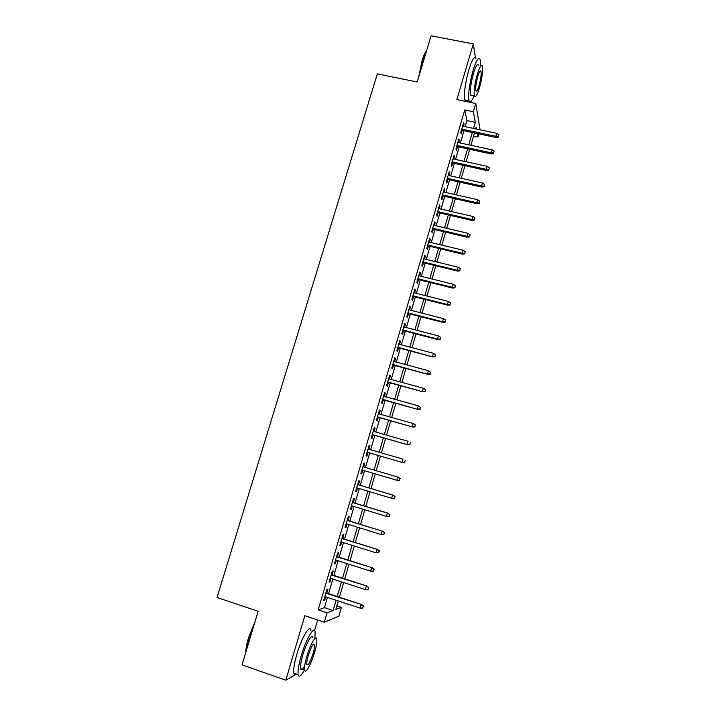 <?xml version="1.0" encoding="UTF-8"?>
<svg xmlns="http://www.w3.org/2000/svg" width="716" height="716" viewBox="0 0 716 716"><rect width="100%" height="100%" fill="white"/><g stroke="black" fill="none" stroke-linecap="round" stroke-linejoin="round"><path stroke-width="1.07" d="M336.869 605.87L341.407 607.365L338.856 616.136L324.321 622.204L327.06 612.824L333.11 610.524L336.099 600.25M314.575 630.519L317.653 619.984M465.14 126.669L466.913 120.601L464.747 109.942L473.365 111.723L475.773 103.489L480.078 129.82M478.897 133.883L477.993 137.024L477.357 133.561M473.58 136.085L477.993 137.024M475.46 57.736L473.285 43.909L431.086 35.8L417.195 82L377.323 73.9L217.046 597.484L258.136 611.303L242.044 664.851L285.827 680.2L296.487 674.051M326.782 593.117L327.928 589.196L326.917 589.483L323.686 600.509L324.715 600.178L325.699 596.84M332.126 574.858L333.271 570.965L332.278 571.162L329.065 582.144L330.067 581.893L331.06 578.501M337.451 556.681L338.579 552.824L337.621 552.931L334.417 563.859L335.392 563.698L336.404 560.243M342.749 538.584L343.868 534.754L342.937 534.78L339.751 545.664L340.7 545.583L341.729 542.075M348.021 520.568L349.131 516.773L348.227 516.719L345.049 527.549L345.98 527.549L347.018 523.978M353.265 502.641L354.375 498.864L353.489 498.73L350.33 509.515L351.234 509.595L352.29 505.97M358.492 484.786L359.593 481.036L358.734 480.821L355.592 491.561L356.461 491.722L357.544 488.043M363.701 466.993L364.784 463.288L363.952 463.001L360.828 473.688L361.67 473.929L362.761 470.197M368.901 449.236L369.957 445.62L369.152 445.254L366.037 455.895L366.861 456.217L367.943 452.494M374.074 431.56L375.103 428.034L374.325 427.586L371.219 438.174L372.016 438.577L373.108 434.863M379.229 413.955L380.232 410.519L379.471 410L376.383 420.543L377.162 421.017L378.245 417.303M384.358 396.44L385.333 393.084L384.599 392.484L381.53 402.983L382.272 403.538L383.364 399.832M389.459 378.997L390.417 375.73L389.71 375.05L386.649 385.503L387.374 386.139L388.457 382.434M394.543 361.634L395.474 358.447L394.793 357.696L391.741 368.096L392.44 368.812L393.523 365.106M399.6 344.342L400.512 341.246L399.85 340.413L396.816 350.777L397.487 351.556L398.57 347.86M404.638 327.131L405.525 324.115L404.889 323.211L401.864 333.522L402.517 334.381L403.6 330.694M409.659 309.992L410.519 307.057L409.901 306.081L406.894 316.347L407.52 317.278L408.603 313.599M414.654 292.925L415.486 290.07L414.895 289.022L411.906 299.252L412.505 300.255L413.588 296.576M419.63 275.937L420.435 273.163L419.871 272.044L416.891 282.22L417.473 283.303L418.547 279.625M424.579 259.022L425.367 256.328L424.821 255.138L421.849 265.269L422.413 266.424L423.487 262.754M429.51 242.178L430.271 239.565L429.752 238.303L426.799 248.398L427.327 249.615L428.401 245.955M434.415 225.415L435.158 222.882L434.657 221.548L431.712 231.59L432.231 232.888L433.296 229.227M439.302 208.714L440.018 206.262L439.543 204.857L436.617 214.863L437.109 216.223L438.174 212.571M444.171 192.094L444.869 189.713L444.412 188.245L441.495 198.207L441.96 199.63L443.034 195.987M449.013 175.536L449.684 173.236L449.254 171.697L446.354 181.613L446.793 183.117L447.867 179.465M453.837 159.059L454.49 156.831L454.078 155.229L451.187 165.101L451.608 166.667L452.673 163.024M458.643 142.645L459.269 140.497L458.884 138.823L456.002 148.651L456.405 150.288L457.47 146.655M464.747 109.942L318.181 609.889L324.464 607.669L327.454 597.421M328.546 593.698L332.824 579.074M333.889 575.422L338.167 560.807M339.205 557.236L343.483 542.621M344.503 539.139L348.773 524.524M349.775 521.114L354.044 506.507M355.02 503.169L359.289 488.572M360.246 485.305L364.516 470.716M365.455 467.503L369.698 453.004M370.646 449.738L374.853 435.364M375.819 432.052L379.99 417.804M380.975 414.448L385.101 400.316M386.094 396.924L390.193 382.908M391.205 379.471L395.268 365.581M396.279 362.099L400.307 348.325M401.345 344.799L405.337 331.141M406.375 327.579L410.34 314.038M411.396 310.431L415.316 297.015M416.381 293.363L420.274 280.054M421.357 276.367L425.215 263.175M426.306 259.443L430.128 246.367M431.238 242.59L435.024 229.63M436.142 225.817L439.901 212.965M441.029 209.117L444.752 196.372M445.889 192.479L449.585 179.85M450.731 175.921L454.392 163.4M455.555 159.435L459.189 147.022M460.361 143.012L463.959 130.715M463.422 126.302L464.031 124.235L463.664 122.49L460.8 132.281L461.176 133.981L462.241 130.348M324.321 622.204L304.828 615.706L285.827 680.2M318.181 609.889L327.06 612.824M473.285 43.909L456.871 99.605L475.773 103.489M338.301 600.966L335.822 609.495L341.407 607.365M476.534 129.077L476.185 127.144L475.675 128.889M474.493 132.952L470.904 145.285M469.732 149.304L466.116 161.744M464.952 165.727L461.301 178.284M460.155 182.222L456.468 194.886M455.331 198.788L451.617 211.56M450.498 215.427L446.748 228.315M445.629 232.136L441.853 245.132M440.752 248.917L436.93 262.029M435.847 265.77L431.999 278.998M430.916 282.704L427.031 296.039M425.966 299.7L422.055 313.161M420.999 316.776L417.052 330.353M416.005 333.933L412.022 347.627M410.993 351.153L406.974 364.972M405.963 368.463L401.909 382.389M400.906 385.843L396.816 399.895M395.823 403.296L391.697 417.473M390.721 420.829L386.559 435.131M385.593 438.443L381.395 452.861M380.447 456.128L376.213 470.68M375.274 473.903L371.022 488.527M370.065 491.803L365.804 506.445M364.829 509.792L360.569 524.443M359.575 527.862L355.306 542.513M354.295 546.013L350.026 560.673M348.987 564.253L344.718 578.913M343.653 582.564L339.384 597.233M473.536 128.441L475.308 122.364L473.365 111.723M337.191 596.518L341.46 581.857M342.525 578.206L346.795 563.555M347.833 559.975L352.102 545.332M353.122 541.833L357.382 527.182M358.385 523.763L362.645 509.13M363.621 505.782L367.881 491.149M368.838 487.873L373.099 473.258M374.029 470.036L378.272 455.492M379.22 452.226L383.418 437.816M384.385 434.505L388.546 420.211M389.522 416.855L393.648 402.687M394.641 399.286L398.731 385.244M399.734 381.798L403.788 367.872M404.809 364.39L408.827 350.58M409.856 347.054L413.848 333.37M414.886 329.79L418.842 316.221M419.889 312.606L423.809 299.154M424.874 295.502L428.759 282.167M429.842 278.461L433.69 265.242M434.782 261.501L438.595 248.398M439.696 244.621L443.481 231.626M444.591 227.804L448.35 214.925M449.469 211.068L453.192 198.296M454.329 194.394L458.016 181.739M459.162 177.801L462.813 165.253M463.977 161.279L467.593 148.839M468.765 144.829L472.354 132.496M466.913 120.601L475.308 122.364M324.464 607.669L333.11 610.524M463.207 124.056L464.031 124.235M458.446 140.318L459.269 140.497M453.658 156.652L454.49 156.831M448.86 173.057L449.684 173.236M444.036 189.525L444.869 189.713M439.185 206.065L440.018 206.262M434.326 222.685L435.158 222.882M429.439 239.368L430.271 239.565M424.534 256.131L425.367 256.328M419.603 272.957L420.435 273.163M414.654 289.864L415.486 290.07M409.677 306.842L410.519 307.057M404.683 323.892L405.525 324.115M399.671 341.022L400.512 341.246M394.632 358.224L395.474 358.447M389.576 375.506L390.417 375.73M384.492 392.86L385.333 393.084M379.39 410.286L380.232 410.519M374.262 427.792L375.103 428.034M369.116 445.379L369.957 445.62M363.943 463.046L364.784 463.288M360.828 473.679L361.67 473.929M355.619 491.471L356.461 491.722M350.384 509.336L351.234 509.595M345.13 527.289L345.98 527.549M339.849 545.315L340.7 545.583M334.542 563.429L335.392 563.698M329.217 581.625L330.067 581.893M323.865 599.901L324.715 600.178M461.417 130.178L496.09 137.535L495.92 136.309L461.739 129.068M498.39 136.398L498.864 134.751L498.39 136.398L495.92 136.309L496.77 133.346L462.599 126.132M496.09 137.535L498.479 137.078M498.864 134.751L496.77 133.346M418.726 76.907L422.019 60.842C423.595 55.696 425.17 52.152 426.763 50.183M426.584 50.764C425.17 52.966 423.791 56.278 422.449 60.699L419.397 74.688M480.49 65.774L480.141 59.562C478.7 56.43 476.319 60.153 473.007 70.714C469.32 84.443 467.978 94.458 468.971 100.741C469.956 103.381 471.647 101.726 474.055 95.765M475.997 58.748C474.511 55.615 472.104 59.321 468.774 69.882C465.096 83.593 463.78 93.599 464.827 99.891C465.319 101.421 466.089 101.582 467.154 100.374M472.193 95.389L470.555 95.058C469.848 90.511 470.815 83.307 473.464 73.444C475.845 65.836 477.563 63.151 478.601 65.407M479.487 87.737C482.119 77.972 483.094 70.777 482.423 66.158C481.412 63.912 479.72 66.597 477.339 74.213C474.69 84.085 473.697 91.299 474.377 95.837C475.415 98.074 477.116 95.38 479.487 87.737M477.724 76.684C476.024 83.029 475.388 87.674 475.818 90.61C476.489 92.051 477.59 90.314 479.111 85.392C480.812 79.091 481.438 74.455 481.009 71.484C480.355 70.034 479.264 71.77 477.724 76.684M245.722 652.607C245.812 648.732 246.743 643.791 248.524 637.786L255.021 621.676M254.413 623.69L248.864 638.028L246.089 651.39M314.87 638.439L315.121 631.789C314.226 625.202 306.009 639.137 301.168 655.99C298.644 664.86 297.632 671.071 298.142 674.633C298.984 677.712 301.105 676.146 304.497 669.934M310.878 630.366C309.93 623.77 301.633 637.652 296.791 654.487C294.258 663.347 293.265 669.558 293.802 673.121C294.187 674.893 295.055 675.197 296.406 674.033M304.649 666.14C302.474 669.836 301.123 670.65 300.586 668.583C300.219 666.014 300.944 661.548 302.77 655.167C306.224 643.102 312.158 632.98 312.811 637.741M314.548 652.437C316.356 646.092 317.09 641.634 316.732 639.066C316.114 634.313 310.234 644.463 306.779 656.545C304.962 662.935 304.228 667.402 304.577 669.961C305.258 674.812 311.218 664.171 314.548 652.437M308.202 655.793C307.03 659.91 306.555 662.783 306.779 664.439C308.059 666.032 310.198 662.273 313.205 653.144C314.369 649.054 314.843 646.181 314.61 644.525C313.375 642.87 311.236 646.629 308.202 655.793M456.638 146.476L491.355 153.976L491.167 152.803L456.951 145.42M493.646 152.884L494.121 151.237L493.646 152.884L491.167 152.803L492.026 149.823L457.81 142.466M491.355 153.976L493.745 153.537M494.121 151.237L492.026 149.823M451.85 162.845L486.594 170.489L486.397 169.361L452.145 161.834M488.876 169.441L489.359 167.786L488.876 169.441L486.397 169.361L487.256 166.381L453.013 158.88M486.594 170.489L488.983 170.068M489.359 167.786L487.256 166.381M447.035 179.286L481.823 187.073L481.608 185.999L447.312 178.329M484.097 186.079L484.571 184.406L484.097 186.079L481.608 185.999L482.468 183.001L448.18 175.357M481.823 187.073L484.213 186.67M484.571 184.406L482.468 183.001M442.202 195.79L477.026 203.729L476.793 202.709L442.461 194.886M479.29 202.78L479.774 201.106L479.29 202.78L476.793 202.709L477.662 199.692L443.338 191.906M477.026 203.729L479.416 203.344M479.774 201.106L477.662 199.692M437.342 212.375L472.202 220.465L471.96 219.49L437.592 211.524M474.457 219.552L474.941 217.87L474.457 219.552L471.96 219.49L472.828 216.465L438.469 208.526M472.202 220.465L474.592 220.098M474.941 217.87L472.828 216.465M432.464 229.031L467.36 237.265L467.101 236.343L432.697 228.225M469.615 236.405L470.099 234.714L469.615 236.405L467.101 236.343L467.978 233.3L433.583 225.218M467.36 237.265L469.75 236.915M470.099 234.714L467.978 233.3M427.568 245.749L462.5 254.135L462.232 253.267L427.783 245.006M464.747 253.33L465.23 251.629L464.747 253.33L462.232 253.267L463.109 250.215L428.669 241.981M462.5 254.135L464.89 253.813M465.23 251.629L463.109 250.215M422.655 262.548L457.622 271.087L457.327 270.272L422.852 261.859M459.851 270.326L460.343 268.625L459.851 270.326L457.327 270.272L458.213 267.202L423.747 258.816M457.622 271.087L460.012 270.782M460.343 268.625L458.213 267.202M417.714 279.419L452.718 288.109L452.414 287.349L417.893 278.784M454.937 287.393L455.43 285.684L454.937 287.393L452.414 287.349L453.3 284.27L418.788 275.732M452.718 288.109L455.108 287.823M455.43 285.684L453.3 284.27M412.747 296.361L447.795 305.213L447.473 304.497L412.917 295.78M450.006 304.542L450.498 302.823L450.006 304.542L447.473 304.497L448.359 301.409L413.821 292.719M447.795 305.213L450.185 304.935M450.498 302.823L448.359 301.409M407.762 313.384L442.846 322.388L442.506 321.726L407.923 312.856M445.048 321.761L445.549 320.043L445.048 321.761L442.506 321.726L443.401 318.62L408.818 309.777M442.846 322.388L445.236 322.128M445.549 320.043L443.401 318.62M402.759 330.47L437.879 339.635L437.521 339.026L402.902 330.004M440.072 339.062L440.573 337.334L440.072 339.062L437.521 339.026L438.425 335.911L403.806 326.908M437.879 339.635L440.268 339.402M440.573 337.334L438.425 335.911M397.738 347.645L432.894 356.962L397.854 347.224M435.077 356.443L435.579 354.697L435.077 356.443L432.518 356.407L433.422 353.274L398.767 344.119M432.894 356.962L435.274 356.747M435.579 354.697L433.422 353.274M392.681 364.883L427.882 374.361L392.789 364.525M430.048 373.895L430.558 372.141L430.048 373.895L427.488 373.868L428.392 370.718L393.702 361.401M427.882 374.361L430.262 374.164M430.558 372.141L428.392 370.718M387.616 382.201L422.843 391.84L387.705 381.897M425.009 391.419L425.51 389.665L425.009 391.419L422.431 391.401L423.344 388.242L388.618 378.764M422.843 391.84L425.232 391.67M425.51 389.665L423.344 388.242M382.523 399.6L417.786 409.4L382.595 399.349M419.943 409.033L420.444 407.27L419.943 409.033L417.365 409.015L418.278 405.838L383.516 396.208M417.786 409.4L420.176 409.248M420.444 407.27L418.278 405.838M377.404 417.07L412.711 427.04L377.457 416.882M414.85 426.718L415.361 424.946L414.85 426.718L412.264 426.709L413.186 423.523L378.388 413.723M412.711 427.04L415.092 426.897M415.361 424.946L413.186 423.523M372.266 434.621L407.61 444.752L372.302 434.496M409.74 444.484L410.25 442.703L409.74 444.484L407.144 444.484L408.066 441.28L373.233 431.318M407.61 444.752L409.991 444.636M367.102 452.244L402.481 462.545L367.12 452.181M404.603 462.33L405.122 460.54L404.603 462.33L401.998 462.33L402.929 459.117L368.06 448.986M402.481 462.545L404.862 462.447M399.447 480.257L399.967 478.458L399.447 480.257L396.834 480.266L361.92 469.947L397.335 480.418L396.834 480.266L397.765 477.035L362.86 466.743M399.967 478.458L398.266 477.196L400.235 478.548M397.335 480.418L399.716 480.347M394.543 498.318L395.062 496.519L394.543 498.318L391.652 498.282L356.693 487.793M394.265 498.264L391.652 498.282L392.583 495.033L393.093 495.141L357.651 484.526M394.785 496.465L392.583 495.033L357.642 484.571M395.062 496.519L393.093 495.141M389.352 516.379L389.871 514.571L389.352 516.379L386.434 516.37L351.449 505.711M389.056 516.352L386.434 516.37L387.374 513.112L387.902 513.157L352.424 502.381M389.585 514.544L387.374 513.112L352.397 502.48M389.871 514.571L387.902 513.157M384.358 532.704L383.83 534.53L384.653 532.695L382.147 531.272L381.198 534.548L346.177 523.718M347.126 520.469L382.693 531.263L347.171 520.308M384.653 532.695L382.693 531.263M381.198 534.548L383.83 534.53M379.104 550.953L378.576 552.779L379.417 550.908L376.885 549.512L375.936 552.806L340.879 541.806M341.836 538.548L377.457 549.441L341.899 538.316M379.417 550.908L377.457 549.441M375.936 552.806L378.576 552.779M373.833 569.283L373.305 571.117L374.155 569.202L371.604 567.842L370.655 571.153L335.553 559.975M336.52 556.699L372.195 567.707L336.601 556.413M374.155 569.202L372.195 567.707M370.655 571.153L373.305 571.117M368.534 587.693L367.997 589.537L368.865 587.585L366.306 586.252L365.348 589.572L330.21 578.224M331.177 574.939L366.905 586.064L331.275 574.581M368.865 587.585L366.905 586.064M365.348 589.572L367.997 589.537M363.209 606.183L362.681 608.045L363.549 606.04L360.98 604.752L360.014 608.09L324.84 596.562M325.816 593.251L361.598 604.492L325.932 592.839M363.549 606.04L361.598 604.492M360.014 608.09L362.681 608.045M479.98 71.278L481.009 71.484M470.555 95.058L474.377 95.837M468.971 100.741L464.827 99.891M313.456 644.132L314.61 644.525M300.586 668.583L304.577 669.961M298.142 674.633L293.802 673.121"/></g></svg>
